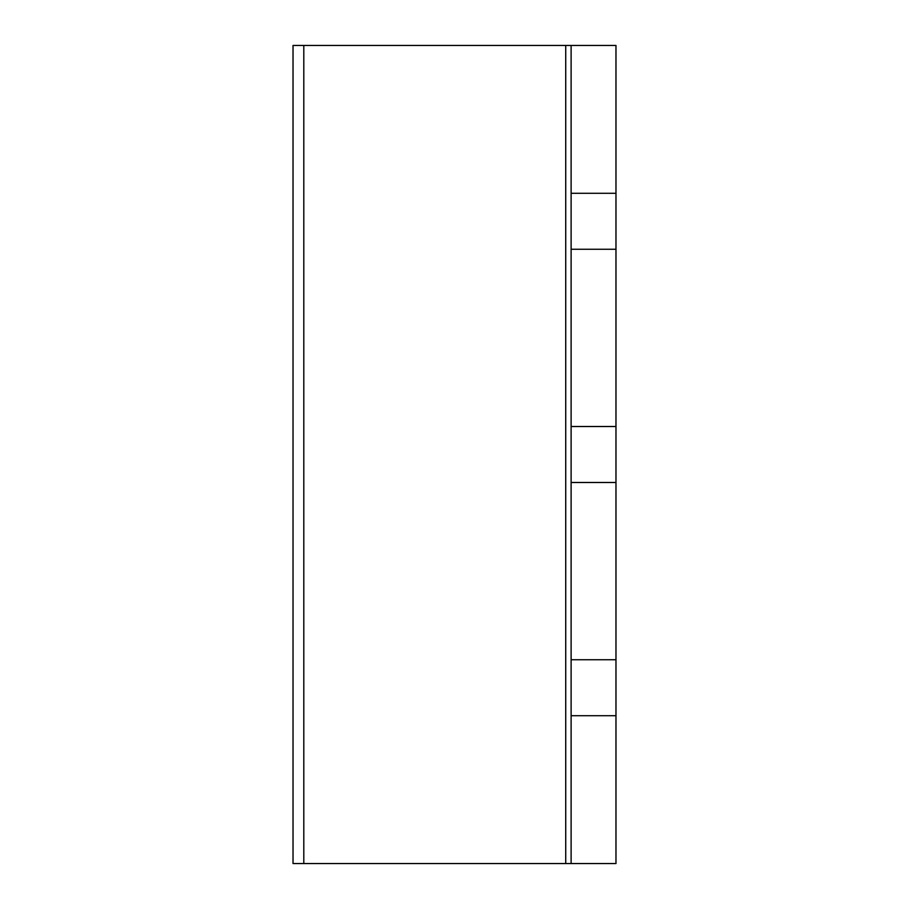 <?xml version="1.0" encoding="UTF-8"?>
<svg xmlns="http://www.w3.org/2000/svg" width="909" height="909" viewBox="0 0 909 909"><rect width="100%" height="100%" fill="white"/><g stroke="black" fill="none" stroke-linecap="round" stroke-linejoin="round"><path stroke-width="1.36" d="M571.113 863.55L571.113 715.713L571.113 863.55L615.972 863.55L615.972 715.713L615.972 863.55L293.028 863.55L293.028 45.45L293.028 863.55L303.799 863.55L303.799 45.45L615.972 45.45L615.972 193.287L615.972 45.45L571.113 45.45L571.113 193.287L571.113 45.45M615.972 713.588L615.972 661.877M615.972 659.741L615.972 482.486L615.972 659.741L571.113 659.741L571.113 482.486L615.972 482.486L571.113 482.486L571.113 659.741L615.972 659.741L615.972 715.713L571.113 715.713L615.972 715.713M615.972 480.361L615.972 428.639M615.972 426.514L615.972 249.259L615.972 426.514L571.113 426.514L571.113 249.259L615.972 249.259L571.113 249.259L571.113 426.514L615.972 426.514L615.972 482.486M615.972 247.123L615.972 195.412M615.972 193.287L571.113 193.287L615.972 193.287L615.972 249.259M571.113 428.639L571.113 480.361M571.113 661.877L571.113 713.588M571.113 195.412L571.113 247.123M567.795 45.45L293.028 45.45L303.799 45.45L303.799 863.55L565.728 863.55L565.728 45.45L565.728 863.55L567.795 863.55M571.113 715.713L571.113 659.741M571.113 482.486L571.113 426.514M571.113 249.259L571.113 193.287"/></g></svg>
